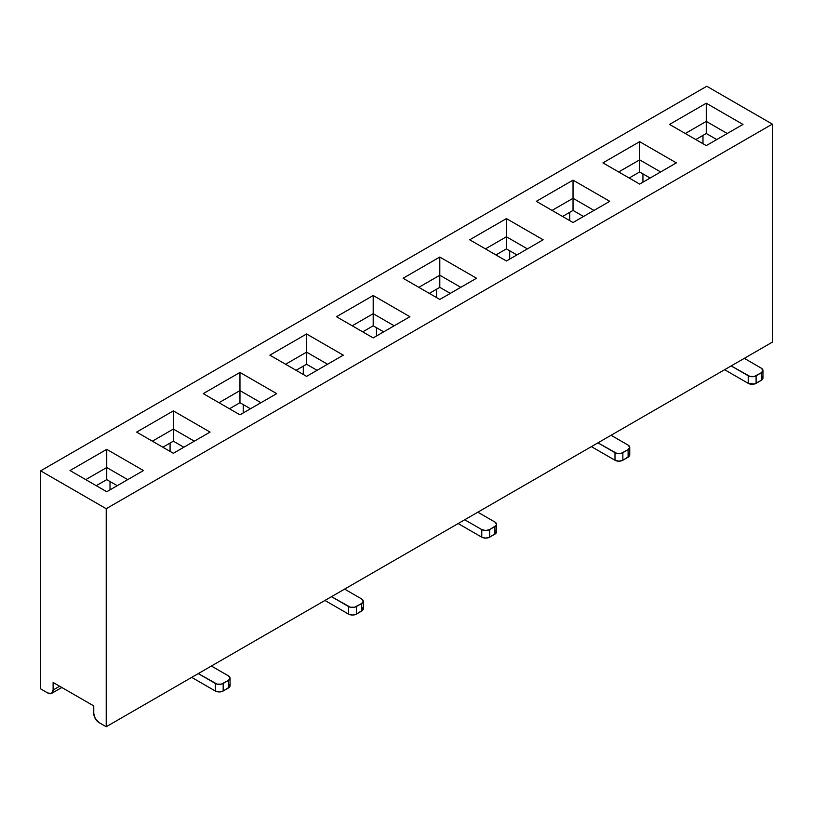 <?xml version="1.0" encoding="UTF-8"?>
<svg xmlns="http://www.w3.org/2000/svg" width="813" height="813" viewBox="0 0 813 813"><rect width="100%" height="100%" fill="white"/><g stroke="black" fill="none" stroke-linecap="round" stroke-linejoin="round"><path stroke-width="1.22" d="M51.575 693.418A7.419 4.278 -120 0 1 47.865 693.052L40.65 688.885L40.65 470.849L706.782 86.259L40.65 470.849L106.218 508.704L772.35 124.115L706.782 86.259L772.35 124.115L106.218 508.704L40.65 470.849L40.65 688.885L47.865 693.052L51.575 693.418L53.109 690.024L53.109 682.453L93.759 705.918L93.759 713.489L95.294 718.662L99.003 722.574L106.218 726.741L106.218 508.704L106.218 726.741L772.35 342.151L106.218 726.741L99.003 722.574A7.419 4.278 -120 0 1 93.759 713.489L93.759 705.918L53.109 682.453L53.109 690.024L59.664 686.233L53.109 690.024A7.419 4.278 -120 0 1 51.575 693.418L61.839 687.493M543.135 239.794L506.418 260.993L469.701 239.794L506.418 218.595L543.135 239.794L506.418 218.595L469.701 239.794L506.418 260.993L543.135 239.794M409.904 316.714L373.197 337.903L336.48 316.714L373.197 295.515L409.904 316.714L373.197 295.515L336.48 316.714L373.197 337.903L409.904 316.714M676.365 162.874L639.648 184.073L602.931 162.874L639.648 141.675L676.365 162.874L639.648 141.675L639.648 159.846L660.623 171.96L639.648 159.846L618.663 171.96L639.648 159.846L639.648 171.96L650.136 178.017L639.648 171.96L639.648 141.675L602.931 162.874L639.648 184.073L676.365 162.874M143.454 470.544L106.737 491.743L70.02 470.544L106.737 449.345L143.454 470.544L106.737 449.345L106.737 467.516L127.722 479.629L106.737 467.516L85.761 479.629L106.737 467.516L106.737 479.629L117.224 485.686L106.737 479.629L106.737 449.345L70.02 470.544L106.737 491.743L143.454 470.544M276.684 393.624L239.967 414.823L203.25 393.624L239.967 372.435L276.684 393.624L239.967 372.435L203.25 393.624L239.967 414.823L276.684 393.624M573.033 222.528L536.316 201.329L573.033 180.14L609.75 201.329L573.033 222.528L609.75 201.329L573.033 180.14L536.316 201.329L573.033 222.528M439.803 299.448L403.096 278.249L439.803 257.05L476.52 278.249L439.803 299.448L476.52 278.249L439.803 257.05L403.096 278.249L439.803 299.448M173.352 453.288L136.635 432.089L173.352 410.89L210.069 432.089L173.352 453.288L210.069 432.089L173.352 410.89L173.352 429.061L194.337 441.174L173.352 429.061L152.377 441.174L173.352 429.061L173.352 441.174L183.84 447.231L173.352 441.174L173.352 410.89L136.635 432.089L173.352 453.288M306.582 376.368L269.865 355.169L306.582 333.97L343.299 355.169L306.582 376.368L343.299 355.169L306.582 333.97L269.865 355.169L306.582 376.368M706.263 145.608L669.546 124.419L706.263 103.221L742.98 124.419L706.263 145.608L742.98 124.419L706.263 103.221L669.546 124.419L706.263 145.608M772.35 342.151L772.35 124.115L772.35 342.151M702.981 143.718L702.981 135.395L702.981 143.718M695.776 139.562L706.263 133.505L716.751 139.562L706.263 133.505L706.263 121.391L727.239 133.505L706.263 121.391L685.278 133.505L706.263 121.391L706.263 133.505L695.776 139.562M642.931 182.183L642.931 173.85L642.931 182.183M629.16 178.017L639.648 171.96L629.16 178.017M744.291 358.35L761.334 368.198L744.291 358.35M725.277 370.088L748.224 383.34L748.224 375.769L731.172 365.921L750.023 376.46L754.281 376.46L761.334 372.74L756.09 375.769L756.09 383.34L756.09 375.769A5.559 3.211 0 0 1 748.224 375.769L748.224 383.34L725.277 370.088A16.687 9.634 60 0 1 724.637 369.702L725.277 370.088M569.761 212.315L569.761 220.638L569.761 212.315M762.96 370.464A5.559 3.211 0 0 1 761.334 372.74L761.334 380.311L754.281 384.031L748.224 383.34A5.559 3.211 0 0 0 756.09 383.34L761.334 380.311L761.334 372.74L762.96 370.464L761.334 368.198A5.559 3.211 0 0 1 762.96 370.464L762.96 378.035L761.334 380.311A5.559 3.211 0 0 0 762.96 378.035L762.543 376.805M562.545 216.471L573.033 210.415L583.521 216.471L573.033 210.415L562.545 216.471M573.033 198.301L552.057 210.415L573.033 198.301L573.033 210.415L573.033 198.301L594.018 210.415L573.033 198.301L573.033 180.14L573.033 198.301M592.047 447.008L614.994 460.249L614.994 452.678L597.951 442.841L616.803 453.38L621.061 453.38L628.103 449.65L622.86 452.678L622.86 460.249L618.927 461.195L614.994 460.249L592.047 447.008A16.687 9.634 60 0 1 591.407 446.611L592.047 447.008M611.061 435.27L628.103 445.107L611.061 435.27M629.313 453.725L629.313 456.184L622.86 460.249L622.86 452.678A5.559 3.211 0 0 1 614.994 452.678L614.994 460.249A5.559 3.211 0 0 0 622.86 460.249L628.103 457.221L628.103 449.65L629.74 447.384L628.103 445.107A5.559 3.211 0 0 1 629.74 447.384L629.74 454.955A5.559 3.211 0 0 1 628.103 457.221L628.103 449.65A5.559 3.211 0 0 0 629.74 447.384M706.263 121.391L706.263 103.221L706.263 121.391M303.3 374.478L303.3 366.145L303.3 374.478M170.069 451.388L170.069 443.065L170.069 451.388M429.315 293.391L439.803 287.335L450.3 293.391L439.803 287.335L439.803 275.221L460.788 287.335L439.803 275.221L418.827 287.335L439.803 275.221L439.803 287.335L429.315 293.391M436.53 297.558L436.53 289.225L436.53 297.558M296.095 370.311L306.582 364.254L317.07 370.311L306.582 364.254L306.582 352.141L327.558 364.254L306.582 352.141L285.597 364.254L306.582 352.141L306.582 364.254L296.095 370.311M162.864 447.231L173.352 441.174L162.864 447.231M477.831 512.19L494.883 522.027L477.831 512.19M344.61 589.11L361.653 598.947L344.61 589.11M211.38 666.02L228.423 675.867L211.38 666.02M458.817 523.928L481.763 537.169L481.763 529.598L464.721 519.761L481.763 529.598L485.707 530.543L489.639 529.598L496.082 525.533L496.509 524.304L494.883 522.027A5.559 3.211 0 0 1 496.509 524.304L496.082 533.104L489.639 537.169L485.707 538.115L481.763 537.169L458.817 523.928A16.687 9.634 60 0 1 458.186 523.531L458.817 523.928M325.596 600.837L348.543 614.089L348.543 606.518L331.491 596.681L350.342 607.22L354.6 607.22L361.653 603.49L356.409 606.518L356.409 614.089L352.476 615.035L348.543 614.089L325.596 600.837A16.687 9.634 60 0 1 324.956 600.451L325.596 600.837M192.366 677.757L215.313 691.009L215.313 683.438L198.27 673.591L217.122 684.129L221.38 684.129L228.423 680.41L223.179 683.438L223.179 691.009L219.246 691.944L215.313 691.009L192.366 677.757A16.687 9.634 60 0 1 191.726 677.371L192.366 677.757M496.082 530.645L496.509 531.875A5.559 3.211 0 0 1 494.883 534.141L489.639 537.169L489.639 529.598L489.639 537.169A5.559 3.211 0 0 1 481.763 537.169L481.763 529.598A5.559 3.211 0 0 0 489.639 529.598L494.883 526.57L494.883 534.141L494.883 526.57A5.559 3.211 0 0 0 496.509 524.304M362.862 607.565L362.862 610.014L356.409 614.089L356.409 606.518A5.559 3.211 0 0 1 348.543 606.518L348.543 614.089A5.559 3.211 0 0 0 356.409 614.089L361.653 611.061L361.653 603.49L363.279 601.224L361.653 598.947A5.559 3.211 0 0 1 363.279 601.224L363.279 608.795A5.559 3.211 0 0 1 361.653 611.061L361.653 603.49A5.559 3.211 0 0 0 363.279 601.224M229.632 684.475L229.632 686.934L223.179 691.009L223.179 683.438A5.559 3.211 0 0 1 215.313 683.438L215.313 691.009A5.559 3.211 0 0 0 223.179 691.009L228.423 687.981L228.423 680.41L230.059 678.133L228.423 675.867A5.559 3.211 0 0 1 230.059 678.133L230.059 685.705A5.559 3.211 0 0 1 228.423 687.981L228.423 680.41A5.559 3.211 0 0 0 230.059 678.133M509.7 250.77L509.7 259.093L509.7 250.77M243.239 404.61L243.239 412.933L243.239 404.61M110.019 481.52L110.019 489.853L110.019 481.52M376.47 327.69L376.47 336.013L376.47 327.69M495.93 254.936L506.418 248.88L516.905 254.936L506.418 248.88L495.93 254.936M362.7 331.856L373.197 325.8L383.685 331.856L373.197 325.8L373.197 313.686L394.173 325.8L373.197 313.686L352.212 325.8L373.197 313.686L373.197 325.8L362.7 331.856M229.479 408.766L239.967 402.709L250.455 408.766L239.967 402.709L229.479 408.766M96.249 485.686L106.737 479.629L96.249 485.686M239.967 390.596L218.982 402.709L239.967 390.596L239.967 402.709L239.967 390.596L260.943 402.709L239.967 390.596L239.967 372.435L239.967 390.596M506.418 236.766L485.442 248.88L506.418 236.766L506.418 248.88L506.418 236.766L527.403 248.88L506.418 236.766L506.418 218.595L506.418 236.766M373.197 313.686L373.197 295.515L373.197 313.686M439.803 275.221L439.803 257.05L439.803 275.221M306.582 352.141L306.582 333.97L306.582 352.141"/></g></svg>
